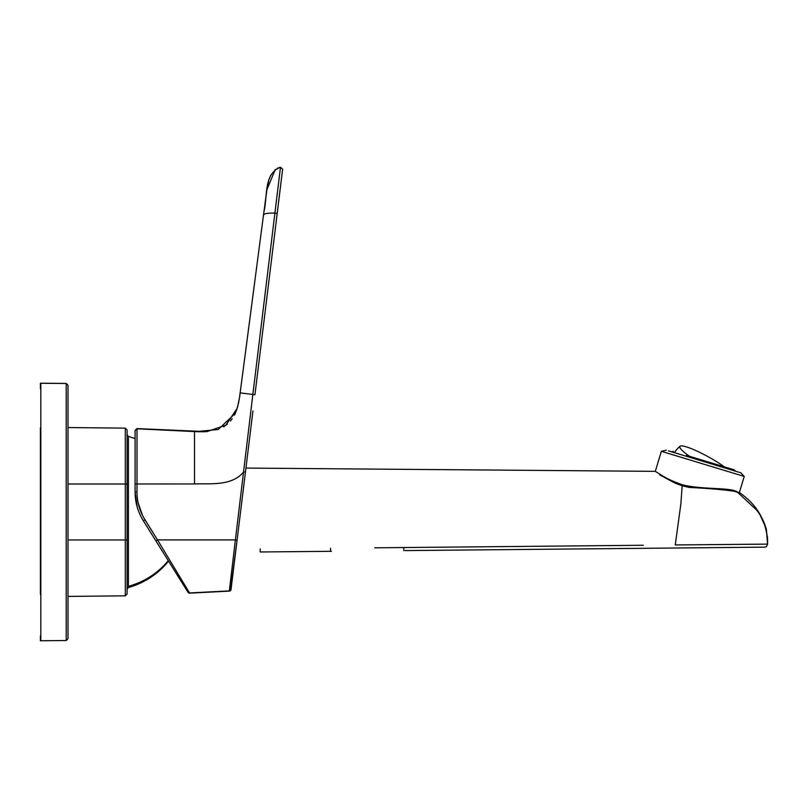 <?xml version="1.0" encoding="UTF-8"?>
<svg xmlns="http://www.w3.org/2000/svg" width="808" height="808" viewBox="0 0 808 808"><rect width="100%" height="100%" fill="white"/><g stroke="black" fill="none" stroke-linecap="round" stroke-linejoin="round"><path stroke-width="1.21" d="M66.206 640.481L66.206 383.436L40.824 383.214L40.824 640.704M68.003 479.376L68.003 484.012L127.098 484.012L127.098 539.966L127.098 429.957L125.301 428.139L68.003 427.543L68.003 385.295L66.206 383.487L40.4 383.265L40.4 388.83M68.003 385.244L66.206 383.436L68.003 385.244L68.003 638.673L68.003 590.759L68.003 596.425L125.301 595.829L127.098 594.011L125.301 595.829L125.301 428.139L127.098 429.957M68.003 484.012L68.003 512.312M127.098 484.012L127.098 539.966L68.003 539.966L68.003 586.426L68.003 543.592M125.301 539.966L127.098 539.966L127.098 594.011M128.422 437.623L128.422 587.487M139.865 514.252L140.925 516.484M137.229 507.101L135.088 491.961L135.088 483.982L135.118 493.829M127.098 589.244L128.422 587.497A78.356 78.356 0 0 0 168.296 561.419L168.276 560.681C157.691 573.306 144.41 581.861 128.422 586.345M135.613 499.536L135.32 497.011M187.9 592.092L189.537 592.941L187.9 592.092L189.537 592.941L229.341 590.9L235.381 539.906L157.51 539.906L189.658 593.143A1.818 1.818 -32 0 1 188.032 592.294L143.349 520.796C137.895 511.959 135.138 502.344 135.088 491.961L135.088 430.411L136.986 428.594L136.986 491.941C137.047 501.99 139.713 511.292 144.986 519.837L157.51 539.906L143.632 517.544M142.38 519.18L143.339 520.766M235.158 413.474L218.17 429.523L194.496 431.745L194.496 483.962L135.088 483.982L135.088 438.643A78.356 78.356 0 0 0 128.422 436.482L127.098 434.724M135.088 483.982L136.996 483.962L136.996 428.796L135.088 430.614L136.986 428.594L206.919 431.644L225.907 425.099L237.067 408.474L225.907 425.099L206.919 431.644M142.572 515.524L138.168 503M252.954 410.919L237.087 540.097L235.381 539.906L252.853 394.456L240.158 392.86M194.496 483.962C211.13 483.346 231.805 486.264 243.723 471.902L245.43 472.165L252.752 412.524M195.162 431.603L136.996 428.796M194.991 431.593L189.143 431.29M187.597 431.209L186.658 431.159M189.658 593.143L229.31 591.123L230.482 590.426M204.434 431.775L197.909 431.724M196.839 431.674L195.152 431.603M240.138 392.86L239.905 394.567L240.138 392.86M223.654 426.826L227.412 424.028M230.331 421.059L232.179 418.685M263.509 215.17L263.974 211.575L263.509 215.17C264.479 215.968 260.297 212.868 274.912 213.07L252.853 394.456L254.934 394.799L277.195 213.463L254.934 394.799L252.853 394.456L252.298 398.92M230.492 590.416L237.087 540.097L231.027 589.527A1.818 1.818 7 0 1 229.31 591.123M264.226 301.02L274.912 213.07L277.195 213.463L282.628 169.246L277.164 213.433M277.376 192.435L277.114 194.607M265.862 305.808L282.628 169.246L280.487 167.236C263.297 173.952 267.741 196.849 263.974 211.575L266.953 189.506L275.346 169.417M274.912 213.07L280.487 167.236L282.628 169.246L280.487 167.236L279.305 167.519M277.952 167.973L277.417 168.205M264.105 210.524L264.297 209.07M264.701 206.02L266.418 193.061M267.175 188.234L268.539 181.628M269.236 179.164L270.751 175.265M40.4 427.988L40.4 594.395M40.4 635.916L40.4 640.764M40.824 640.754L66.206 640.532L68.003 638.724L68.003 408.414M68.003 638.734L68.003 596.425L125.301 595.829M68.003 550.723L68.003 553.813L68.003 550.723M643.279 545.259L374.75 547.814M561.308 546.046L640.087 545.289M659.742 474.932L675.286 483.245L682.174 485.749L680.871 503.899L675.266 544.945L767.56 544.117L766.428 529.836C764.459 522.16 761.065 515.443 756.248 509.686L737.492 492.213L756.248 509.686M767.56 544.117L766.479 546.622L764.489 547.157L405.06 550.591M724.231 547.541L726.604 547.521M738.068 492.405L734.199 491.294C723.463 489.668 708.465 488.386 689.214 487.446L682.174 485.749L682.194 484.699L684.002 485.204C704.243 489.618 729.311 487.517 736.442 491.466L736.674 491.537M245.935 468.074L655.298 471.347L661.5 475.165C666.287 478.366 673.185 481.548 682.194 484.699M766.479 546.622L767.59 544.117C767.267 522.766 758.187 505.798 740.34 493.203L736.442 491.466M655.298 471.347L661.368 451.308L744.239 476.427L739.381 492.446L740.34 493.203C756.53 504.626 765.6 519.948 767.56 539.178M668.458 450.864L740.845 472.801L668.458 450.864M689.567 456.308L732.604 469.357M724.332 466.852A29.916 4.707 28.9 0 0 697.557 451.339A29.916 4.707 28.9 0 0 680.013 446.279A29.916 4.707 28.9 0 0 689.527 456.298M135.088 430.614L135.088 438.643M136.986 491.941L135.088 491.961L136.986 491.941M144.986 519.837L143.349 520.796M157.51 539.906L155.883 540.845M235.381 539.906L237.087 540.097L245.43 472.165M229.341 590.9L231.048 589.315M767.449 537.36L767.57 542.936M260.822 551.965L331.421 551.308M260.237 548.905L260.206 551.975L330.512 551.308L330.543 548.238M403.838 547.541L403.818 550.612M68.003 539.966L68.003 513.585M125.301 428.139L68.003 427.543L68.003 385.87M240.148 392.88L254.974 280.073L240.117 393.011C238.855 405.757 234.461 415.767 234.391 415.07M240.016 393.88L239.794 395.546M239.501 397.587L239.148 399.788M238.774 401.869L238.38 403.717M238.007 405.323L237.441 407.373M237.057 408.626L236.461 410.353M235.805 412.029L235.118 413.595M237.34 407.575L237.532 406.909M237.865 405.656L239.4 398.041M242.4 375.71L263.953 211.575M254.944 280.305L254.439 284.194M254.934 394.799L257.722 372.054M68.003 427.543L68.003 385.295M480.114 549.874L561.267 549.107M764.489 547.157L765.762 546.976L764.489 547.157M767.6 541.774L767.438 536.714M766.226 528.634L759.459 513.504M740.845 472.801L744.239 476.427M666.206 450.177L661.368 451.308M735.593 471.216L734.159 469.832L686.366 455.338M671.458 451.773L673.418 451.409M680.013 446.279A31.835 31.835 0 0 0 674.912 451.884"/></g></svg>
